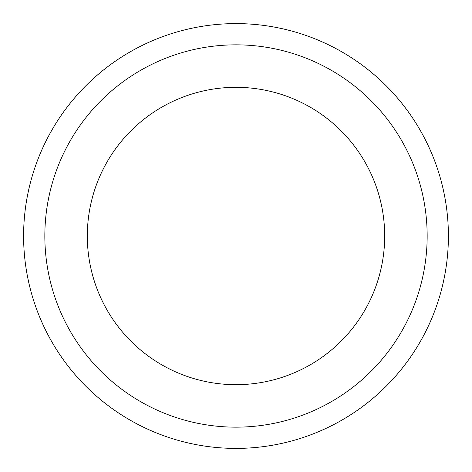 <?xml version="1.0" encoding="UTF-8"?>
<svg xmlns="http://www.w3.org/2000/svg" width="472" height="472" viewBox="0 0 472 472"><rect width="100%" height="100%" fill="white"/><g stroke="black" fill="none" stroke-linecap="round" stroke-linejoin="round"><path stroke-width="0.71" d="M23.6 236A212.4 212.4 0 0 0 236 448.4A212.4 212.4 0 0 0 448.4 236A212.4 212.4 0 0 0 236 23.6A212.4 212.4 0 0 0 23.6 236A212.4 212.4 0 0 1 236 23.6A212.4 212.4 0 0 1 448.4 236M384.68 236A148.68 148.68 0 0 1 236 384.68A148.68 148.68 0 0 1 87.32 236A148.68 148.68 0 0 1 236 87.32A148.68 148.68 0 0 1 384.68 236M44.84 236A191.16 191.16 0 0 0 236 427.16A191.16 191.16 0 0 0 427.16 236A191.16 191.16 0 0 0 236 44.84A191.16 191.16 0 0 0 44.84 236"/></g></svg>
